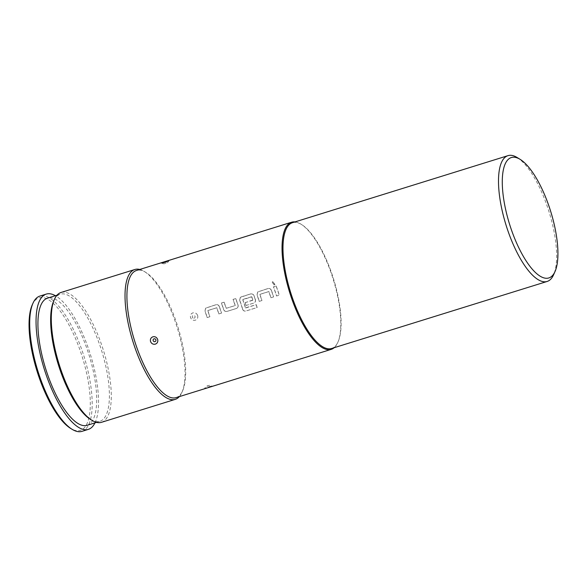 <?xml version="1.0" encoding="UTF-8"?>
<svg xmlns="http://www.w3.org/2000/svg" width="587" height="587" viewBox="0 0 587 587"><rect width="100%" height="100%" fill="white"/><g stroke="black" fill="none" stroke-linecap="round" stroke-linejoin="round"><path stroke-width="0.44" stroke-dasharray="2.94 2.2" d="M274.202 284.974L272.119 282.142L272.889 281.621L274.87 284.578L274.202 284.974L272.192 282.046L272.962 281.533L274.951 284.504L274.283 284.9M209.449 386.554L212.032 386.055C210.52 385.204 209.31 385.094 208.385 385.725C206.749 385.776 205.487 386.745 204.592 388.609L207.123 387.948C203.381 389.02 204.159 388.557 209.449 386.554C213.272 385.718 212.494 386.187 207.123 387.948M197.65 315.432C198.179 317.736 197.408 319.328 195.324 320.201C193.13 320.656 191.545 319.805 190.57 317.633C190.019 315.336 190.768 313.752 192.822 312.893C195.038 312.423 196.652 313.267 197.65 315.432M517.147 157.521A65.876 22.497 -107.3 0 1 547.363 206.705A65.876 22.497 -107.3 0 1 553.607 274.731M331.626 348.502A65.876 22.497 72.7 0 0 338.09 341.773A65.876 22.497 72.7 0 0 331.853 273.74A65.876 22.497 72.7 0 0 301.63 224.564A65.876 22.497 72.7 0 0 292.487 222.693M295.012 221.908A66.588 22.739 -107.3 0 1 300.882 224.102A66.588 22.739 -107.3 0 1 331.428 273.813A66.588 22.739 -107.3 0 1 337.738 342.573A66.588 22.739 -107.3 0 1 334.15 347.717M32.234 304.91A69.42 23.707 -107.3 0 1 80.529 351.613A69.42 23.707 -107.3 0 1 70.66 428.422M81.982 431.35A70.836 24.192 72.7 0 0 82.224 350.967A70.836 24.192 72.7 0 0 39.901 296.068M176.085 397.626A66.588 22.739 72.7 0 0 182.623 390.825A66.588 22.739 72.7 0 0 176.313 322.065A66.588 22.739 72.7 0 0 145.767 272.353A66.588 22.739 72.7 0 0 136.522 270.468M179.314 396.621A68.004 23.223 72.7 0 0 181.911 392.432A68.004 23.223 72.7 0 0 175.462 322.204A68.004 23.223 72.7 0 0 144.27 271.436A68.004 23.223 72.7 0 0 139.757 269.462M101.485 422.317A68.004 23.223 72.7 0 0 101.72 345.149A68.004 23.223 72.7 0 0 61.085 292.451M90.552 419.47A66.588 22.739 72.7 0 0 99.797 421.356A66.588 22.739 72.7 0 0 100.025 345.794A66.588 22.739 72.7 0 0 60.234 294.197A66.588 22.739 72.7 0 0 53.696 300.999M87.081 425.311A66.588 22.739 72.7 0 0 87.309 349.749A66.588 22.739 72.7 0 0 47.525 298.152M94.962 422.86A70.836 24.192 72.7 0 0 88.586 348.986A70.836 24.192 72.7 0 0 55.405 295.701M219.347 306.524A66.588 22.739 72.7 0 1 220.03 308.469A66.588 22.739 72.7 0 1 221.548 313.098L218.878 313.928A66.588 22.739 72.7 0 0 217.359 309.298A66.588 22.739 72.7 0 0 216.816 307.727L207.82 310.523A66.588 22.739 72.7 0 1 208.37 312.093A66.588 22.739 72.7 0 1 209.889 316.723L207.218 317.552A66.588 22.739 72.7 0 0 205.699 312.922A66.588 22.739 72.7 0 0 205.024 310.985L205.677 308.116L215.921 304.712C217.506 304.389 218.643 304.991 219.347 306.524L219.267 306.59A66.302 22.644 72.7 0 1 221.453 313.128L218.782 313.957A66.302 22.644 72.7 0 0 216.728 307.786L207.739 310.582A66.302 22.644 72.7 0 1 209.794 316.753L207.123 317.589A66.302 22.644 72.7 0 0 204.936 311.044L205.604 308.197L215.84 304.785C217.439 304.462 218.577 305.064 219.267 306.59M224.109 302.166A66.588 22.739 72.7 0 1 225.724 306.693A66.588 22.739 72.7 0 1 226.266 308.307L235.255 305.511A66.588 22.739 72.7 0 0 234.712 303.897A66.588 22.739 72.7 0 0 233.098 299.37L235.769 298.541A66.588 22.739 72.7 0 1 237.383 303.068A66.588 22.739 72.7 0 1 238.051 305.057C238.432 306.715 237.882 307.852 236.407 308.476L227.066 311.381C225.496 311.697 224.381 311.073 223.72 309.518A66.588 22.739 72.7 0 0 223.053 307.529A66.588 22.739 72.7 0 0 221.438 302.995L224.029 302.239A66.302 22.644 72.7 0 1 226.178 308.351L235.167 305.556A66.302 22.644 72.7 0 0 233.017 299.443L235.688 298.607A66.302 22.644 72.7 0 1 237.962 305.101C238.337 306.759 237.786 307.896 236.319 308.505L226.971 311.411C225.393 311.726 224.278 311.103 223.632 309.554A66.302 22.644 72.7 0 0 221.358 303.068L224.029 302.239M242.658 309.129A66.588 22.739 72.7 0 0 240.406 302.129A66.588 22.739 72.7 0 0 239.731 300.184L240.391 297.323L250.634 293.918C252.212 293.588 253.357 294.197 254.061 295.731A66.588 22.739 72.7 0 1 254.736 297.668A66.588 22.739 72.7 0 1 255.404 299.656C255.785 301.314 255.242 302.452 253.767 303.075L246.114 305.453A66.588 22.739 72.7 0 0 245.197 302.628L252.902 300.023A66.588 22.739 72.7 0 0 252.359 298.409A66.588 22.739 72.7 0 0 251.816 296.839L242.827 299.641A66.588 22.739 72.7 0 1 243.37 301.204A66.588 22.739 72.7 0 1 245.505 307.823L256.306 304.675A66.588 22.739 72.7 0 1 257.143 307.522L245.931 311.015C244.368 311.33 243.275 310.699 242.658 309.129L242.563 309.151A66.302 22.644 72.7 0 0 239.65 300.243L239.731 300.184M255.404 299.656L255.316 299.7C255.69 301.366 255.14 302.496 253.672 303.105L246.114 305.453M271.414 290.33A66.588 22.739 72.7 0 1 272.089 292.267A66.588 22.739 72.7 0 1 273.615 296.905L270.945 297.734A66.588 22.739 72.7 0 0 269.426 293.104A66.588 22.739 72.7 0 0 268.875 291.534L259.887 294.329A66.588 22.739 72.7 0 1 260.43 295.899A66.588 22.739 72.7 0 1 261.956 300.529L259.285 301.358A66.588 22.739 72.7 0 0 257.766 296.728A66.588 22.739 72.7 0 0 257.091 294.791L257.744 291.922L267.988 288.518C269.565 288.188 270.71 288.797 271.414 290.33L271.333 290.389A66.302 22.644 72.7 0 1 273.52 296.934L270.849 297.763A66.302 22.644 72.7 0 0 268.795 291.592L259.806 294.388A66.302 22.644 72.7 0 1 261.861 300.559L259.19 301.388A66.302 22.644 72.7 0 0 257.003 294.85L257.671 291.996L267.907 288.584C269.499 288.268 270.644 288.87 271.333 290.389M276.176 285.972A66.588 22.739 72.7 0 1 277.79 290.499A66.588 22.739 72.7 0 1 279.309 295.129L276.638 295.958A66.588 22.739 72.7 0 0 275.12 291.328A66.588 22.739 72.7 0 0 273.505 286.801L276.095 286.038A66.302 22.644 72.7 0 1 279.221 295.158L276.55 295.987A66.302 22.644 72.7 0 0 273.425 286.867L276.095 286.038M242.563 309.151C243.165 310.706 244.258 311.337 245.828 311.022L257.143 307.522M239.65 300.243L240.31 297.396L241.286 296.824M241.206 296.89L250.634 293.918M250.554 293.984C252.146 293.669 253.291 294.27 253.98 295.789L254.061 295.731M255.316 299.7A66.302 22.644 72.7 0 0 253.98 295.789M246.019 305.489A66.302 22.644 72.7 0 0 245.109 302.672L245.197 302.628M245.109 302.672L252.784 300.265M252.814 300.067A66.302 22.644 72.7 0 0 251.735 296.897L251.816 296.839M251.485 296.773L242.937 299.399M242.739 299.693A66.302 22.644 72.7 0 1 245.41 307.852L245.505 307.823M245.645 307.984L256.306 304.675M257.047 307.537A66.302 22.644 72.7 0 0 256.211 304.697M166.216 262.815L165.329 263.35L166.216 262.815M207.416 386.29L208.312 385.754L207.416 386.29M194.165 318.191A1.49 1.394 -120.9 0 0 195.023 316.371A1.49 1.394 -120.9 0 0 193.204 315.38A1.49 1.394 -120.9 0 0 192.345 317.2A1.49 1.394 -120.9 0 0 194.165 318.191M169.041 260.496C168.153 262.367 166.891 263.328 165.255 263.387C164.331 264.011 163.113 263.901 161.608 263.049M338.09 341.773L337.738 342.573M182.623 390.825L181.911 392.432M96.561 422.361L99.797 421.356M57.005 295.202L60.234 294.197M145.767 272.353L144.27 271.436M301.63 224.564L300.882 224.102"/><path stroke-width="0.88" d="M164.184 262.55C169.482 260.555 170.252 260.092 166.517 261.156C161.146 262.925 160.368 263.387 164.184 262.55L161.608 263.049M169.041 260.496L166.517 261.156M157.639 339.389C156.663 337.217 155.078 336.358 152.877 336.813C150.8 337.686 150.03 339.279 150.558 341.59C151.556 343.747 153.17 344.591 155.379 344.121C157.441 343.263 158.189 341.685 157.639 339.389M511.167 229.106A63.044 21.528 72.7 0 0 555.031 271.524A63.044 21.528 72.7 0 0 549.058 206.419A63.044 21.528 72.7 0 0 520.133 159.356A63.044 21.528 72.7 0 0 511.167 229.106M555.031 271.524L553.607 274.731A65.876 22.497 -107.3 0 1 547.135 281.459A65.876 22.497 -107.3 0 1 507.777 230.405A65.876 22.497 -107.3 0 1 508.004 155.65A65.876 22.497 -107.3 0 1 517.147 157.521L520.133 159.356M508.004 155.65L292.487 222.693A65.876 22.497 72.7 0 0 292.26 297.448A65.876 22.497 72.7 0 0 331.626 348.502L547.135 281.459M334.15 347.717A66.588 22.739 -107.3 0 1 331.2 349.375A66.588 22.739 -107.3 0 1 291.416 297.77A66.588 22.739 -107.3 0 1 291.644 222.209A66.588 22.739 -107.3 0 1 295.012 221.908M72.157 429.339L70.66 428.422A69.42 23.707 -107.3 0 1 38.815 376.597A69.42 23.707 -107.3 0 1 32.234 304.91L32.945 303.303A70.836 24.192 72.7 0 0 39.659 376.458A70.836 24.192 72.7 0 0 72.157 429.339A70.836 24.192 72.7 0 0 81.982 431.35L88.344 429.376A70.836 24.192 72.7 0 0 94.962 422.86M291.644 222.209L136.522 270.468A66.588 22.739 72.7 0 0 136.294 346.029A66.588 22.739 72.7 0 0 176.085 397.626L331.2 349.375M139.757 269.462A68.004 23.223 72.7 0 0 134.834 269.506A68.004 23.223 72.7 0 0 134.599 346.675A68.004 23.223 72.7 0 0 175.234 399.373A68.004 23.223 72.7 0 0 179.314 396.621M134.834 269.506L61.085 292.451A68.004 23.223 72.7 0 0 54.408 299.392A68.004 23.223 72.7 0 0 60.857 369.619A68.004 23.223 72.7 0 0 92.049 420.387A68.004 23.223 72.7 0 0 101.485 422.317L175.234 399.373M54.408 299.392L53.696 300.999A66.588 22.739 72.7 0 0 60.006 369.759A66.588 22.739 72.7 0 0 90.552 419.47L92.049 420.387M57.005 295.202L47.525 298.152A66.588 22.739 72.7 0 0 47.298 373.714A66.588 22.739 72.7 0 0 87.081 425.311L96.561 422.361M55.405 295.701A70.836 24.192 72.7 0 0 46.263 294.094A70.836 24.192 72.7 0 0 46.021 374.477A70.836 24.192 72.7 0 0 88.344 429.376M46.263 294.094L39.901 296.068A70.836 24.192 72.7 0 0 32.945 303.303M154.043 338.831A1.49 1.394 59.1 0 1 155.856 339.822A1.49 1.394 59.1 0 1 155.005 341.641A1.49 1.394 59.1 0 1 153.185 340.651A1.49 1.394 59.1 0 1 154.043 338.831"/></g></svg>
